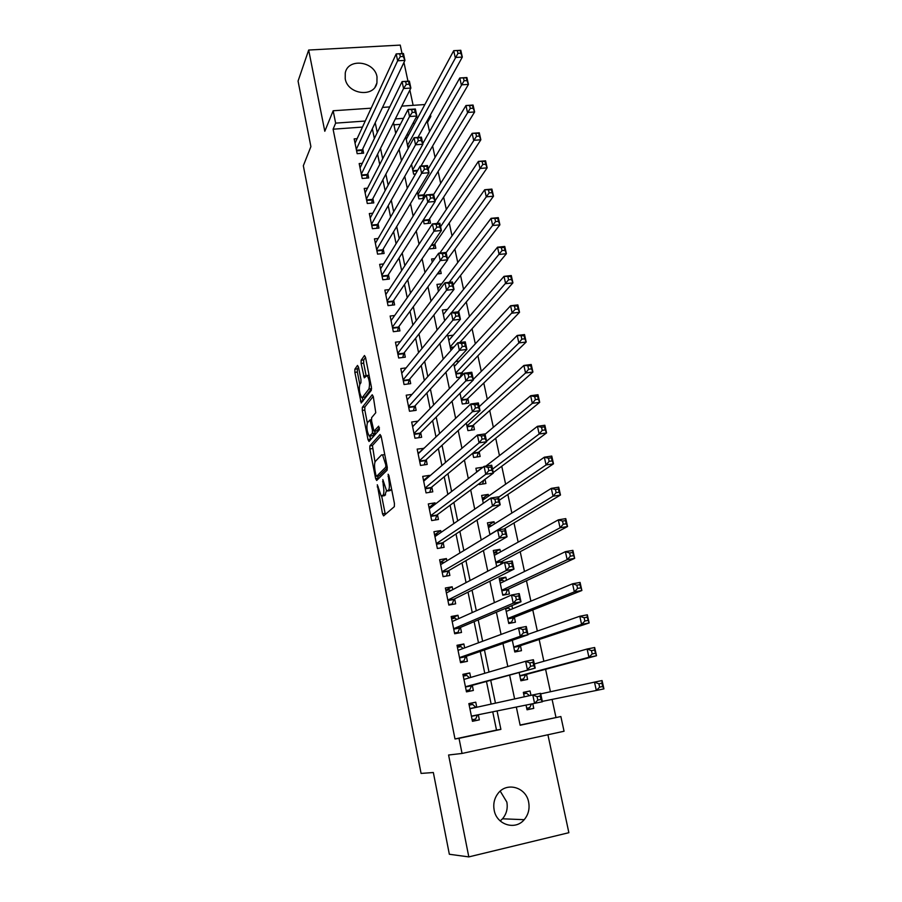 <?xml version="1.0" encoding="UTF-8"?>
<svg xmlns="http://www.w3.org/2000/svg" width="902" height="902" viewBox="0 0 902 902"><rect width="100%" height="100%" fill="white"/><g stroke="black" fill="none" stroke-linecap="round" stroke-linejoin="round"><path stroke-width="1.35" d="M377.295 484.757L382.516 513.836L383.598 515.888L394.343 506.653L394.433 503.485L388.931 475.636L388.142 474.226L388.796 480.033C389.675 485.208 389.574 488.591 388.514 490.169L386.62 490.936L382.854 479.582L383.271 485.287C384.139 490.384 384.049 493.698 383.023 495.232L381.208 495.987L377.295 484.757M345.218 78.756C347.62 94.484 374.082 97.867 376.923 82.95L377.013 76.828C374.555 61.077 347.868 57.773 345.252 73.028L345.218 78.756M500.227 791.133L506.834 802.07C507.961 808.44 506.518 814.021 502.504 818.802L500.204 820.944M494.172 810.154C496.574 824.789 515.29 830.663 524.209 819.681C528.38 814.664 529.857 808.823 528.64 802.137C526.114 787.187 506.687 781.617 498.005 793.467C494.33 798.326 493.044 803.896 494.172 810.154M358.522 367.148L357.508 365.434L354.881 369.177L354.847 372.346L361.183 403.002L371.342 390.318L371.41 387.059L365.513 357.26L364.464 355.523L361.15 360.248L361.104 363.495L364.273 377.837L367.182 375.457C369.482 379.821 370.057 384.342 368.918 389.01L362.457 397.41L361.612 397.478C359.379 393.238 358.804 388.807 359.864 384.207L360.913 382.798L360.969 379.595L358.522 367.148M362.457 127.081L333.097 129.2L335.645 123.134L333.165 110.766L371.173 108.184M520.104 725.028L560.864 716.538L564.054 731.24L462.049 753.452L448.587 755.008L468.815 856.9L449.343 854.262L433.343 772.518L421.076 773.42L303.331 165.731L310.897 146.62L298.066 81.079L308.676 50.038L324.799 131.275L333.165 110.766M462.049 753.452L459.017 738.343L500.892 729.38L497.07 710.968M333.097 129.2L455.003 738.963L459.017 738.343M369.888 445.859L369.831 448.959L375.615 478.522L376.664 480.484L387.127 470.167L387.217 466.977L381.174 436.41L380.069 434.493L369.888 445.859L372.425 445.498L374.995 462.016M368.005 439.624L362.288 410.421L362.345 407.287L372.222 394.76L373.293 396.587L375.773 412.71L371.624 417.671L371.568 420.862L373.969 431.201L378.648 426.195L379.359 429.792L369.031 441.495L368.005 439.624L370.53 439.263L369.921 436.162M402.055 53.579L400.24 45.1L308.676 50.038M468.815 856.9L568.869 832.693L547.909 734.758M424.932 197.008L424.29 193.986M423.32 219.998L424.12 223.786L430.502 223.177L429.577 218.814M429.296 248.208L429.442 248.896L435.835 248.253L434.899 243.844M437.335 273.937L441.213 273.531L440.413 269.732M462.76 374.758L462.207 372.165M460.009 393.272L462.286 404.006L468.792 403.115L467.811 398.481M466.334 423.117L467.924 430.626L474.452 429.69L473.46 425.022M472.704 453.244L473.606 457.472L480.157 456.491L479.154 451.778M482.514 467.597L476.966 471.52M479.154 483.664L479.334 484.543L485.907 483.517L485.017 479.312M488.58 496.089L488.219 494.397L482.322 498.535M490.902 510.915L491.635 510.431M494.499 523.893L494.048 521.751L488.016 525.55M500.463 551.945L499.911 549.352L493.789 552.791M502.876 563.231L502.425 561.145M506.484 580.245L505.842 577.179L499.607 580.245M505.842 577.179L499.201 578.362L502.775 595.207L509.416 593.99L508.367 589.085M505.548 608.32L508.762 623.485L515.425 622.211L514.365 617.261M512.562 608.794L511.896 605.637M512.302 640.251L514.794 651.999L521.48 650.68L520.42 645.685M519.135 672.497L520.882 680.773L527.591 679.409L526.52 674.358M476.775 707.247L475.749 702.184L468.86 703.605L472.456 721.307L479.345 719.852L478.308 714.745M470.686 677.447L469.773 672.948L462.906 674.324L466.469 691.868L473.347 690.458L472.31 685.34M464.665 647.907L463.853 643.972L457.01 645.291L460.55 662.677L467.405 661.324L466.368 656.261M458.678 618.637L457.99 615.254L451.169 616.517L454.676 633.756L461.508 632.46L460.482 627.431M452.759 589.626L452.184 586.785L445.374 588.003L448.846 605.084L455.657 603.833L454.642 598.849M446.885 560.864L446.422 558.563L439.635 559.736L443.074 576.66L449.873 575.465L448.858 570.526M441.067 532.372L440.706 530.59L433.941 531.706L437.357 548.495L444.122 547.345L443.13 542.452M435.305 504.128L435.046 502.854L428.303 503.936L431.686 520.567L438.44 519.473L437.447 514.614M429.589 476.121L429.431 475.365L422.711 476.391L426.06 492.887L432.791 491.838L431.81 487.024M423.917 448.373L417.164 449.095L420.49 465.443L427.198 464.44L426.229 459.67M418.043 421.133L411.673 422.023L414.965 438.237L421.651 437.278L420.682 432.543M412 394.411L406.216 395.189L409.485 411.256L416.149 410.342L415.191 405.652M406.103 367.903L400.815 368.58L404.051 384.511L410.703 383.643L409.756 378.987M400.33 341.599L395.459 342.185L398.661 357.993L405.291 357.169L404.355 352.558M394.659 315.508L390.138 316.027L393.328 331.699L399.936 330.91L399 326.344M389.078 289.621L384.872 290.083L388.029 305.62L394.614 304.876L393.689 300.343M383.587 263.948L379.652 264.354L382.775 279.767L389.348 279.068L388.435 274.569M378.163 238.489L374.465 238.85L377.566 254.127L384.117 253.462L383.215 249.008M372.808 213.222L369.324 213.548L372.402 228.702L378.941 228.082L378.039 223.662M367.52 188.168L364.228 188.45L367.283 203.48L373.8 202.905L372.898 198.519M362.288 163.318L359.176 163.566L362.209 178.472L368.692 177.931L367.813 173.579M455.003 738.963L496.506 730.079L492.74 711.836M491.139 704.09L486.471 681.461M484.78 673.298L480.259 651.413M478.488 642.788L474.114 621.647M472.242 612.559L468.025 592.152M466.063 582.613L461.993 562.916M459.93 552.949L456.006 533.95M453.864 523.543L450.087 505.233M447.843 494.42L444.212 476.786M441.89 465.545L438.383 448.587M435.982 436.94L432.61 420.636M430.13 408.595L426.894 392.934M424.323 380.497L421.223 365.468M418.573 352.648L415.608 338.25M412.879 325.058L410.027 311.258M407.23 297.705L404.513 284.513M401.638 270.589L399.034 257.983M396.079 243.709L393.599 231.69M390.589 217.066L388.221 205.622M385.131 190.66L382.888 179.78M379.731 164.468L377.588 154.152M374.364 138.513L372.346 128.738M357.124 138.66L354.17 138.885L357.169 153.667L363.641 153.171L362.762 148.853M555.959 717.349L552.092 699.411M550.434 691.744L545.586 669.284M543.861 661.267L539.159 639.484M537.344 631.073L532.778 609.955M530.883 601.16L526.464 580.696M524.479 571.518L520.206 551.697M518.143 542.147L513.993 522.957M511.851 513.035L507.849 494.476M505.627 484.194L501.749 466.244M499.46 455.611L495.705 438.259M493.338 427.289L489.718 410.523M487.283 399.214L483.788 383.034M481.273 371.387L477.902 355.771M475.32 343.809L472.073 328.756M469.423 316.467L466.289 301.978M463.572 289.373L460.55 275.426M457.765 262.516L454.867 249.099M452.015 235.884L449.241 222.997M446.321 209.489L443.649 197.121M440.672 183.32L438.113 171.459M435.068 157.376L432.622 146.011M429.521 131.647L427.514 122.401L426.229 122.492M414.807 123.315L412.89 123.461M400.387 124.352L393.937 124.826M526.046 705.138L527.039 709.795L533.758 708.374L532.778 703.774M530.985 695.341L530.049 690.966L523.34 692.353L524.288 696.818M520.161 662.891L517.286 663.737M499.911 549.352L493.304 550.491L496.686 566.49M494.048 521.751L487.452 522.844L489.955 534.717M488.219 494.397L481.645 495.446L483.303 503.248M482.446 467.27L475.895 468.273L476.696 472.096M460.494 377.115L456.694 377.611L453.751 363.72M459.276 361.127L455.713 361.578M453.3 335.172L447.843 335.837L450.944 350.461M447.426 309.431L442.375 310.006L444.663 320.774M441.653 283.882L436.951 284.401L438.428 291.369M434.798 258.66L431.573 258.998L432.272 262.245M424.064 198.417L418.844 198.88L417.4 192.047M415.551 174.018L413.623 174.176L411.537 164.356M405.731 136.912L408.166 148.458M408.651 134.826L406.757 134.973M413.139 105.331L409.869 90.053M407.975 81.214L403.949 62.43M430.479 114.779L430.84 116.403L429.532 116.505M427.514 122.401L430.84 116.403M382.516 107.417L389.743 106.921M401.785 106.109L424.865 104.542M365.242 121.037L335.645 123.134M495.457 703.143L490.722 680.3M489.008 672.058L484.442 649.959M482.638 641.254L478.207 619.911M476.312 610.744L472.039 590.133M470.055 580.516L465.928 560.627M463.842 550.57L459.873 531.391M457.697 520.905L453.875 502.425M451.609 491.5L447.922 473.719M445.577 462.376L442.036 445.261M439.601 433.512L436.185 417.062M433.67 404.919L430.401 389.112M427.807 376.574L424.662 361.409M421.989 348.488L418.979 333.954M416.217 320.65L413.341 306.748M410.5 293.071L407.749 279.767M404.84 265.729L402.213 253.022M399.225 238.624L396.711 226.515M393.667 211.767L391.276 200.233M388.142 185.135L385.876 174.176M382.673 158.741L380.52 148.334M377.262 132.571L375.221 122.717M516.339 707.089L520.15 725.253L560.864 716.538M393.475 122.604L395.741 133.383M399.101 149.349L401.48 160.703M404.772 176.341L407.276 188.281M410.489 203.559L413.127 216.119M416.262 231.036L419.035 244.205M422.091 258.761L424.989 272.551M427.976 286.735L431.009 301.167M433.907 314.967L437.075 330.042M439.894 343.459L443.209 359.188M445.938 372.21L449.388 388.615M452.049 401.232L455.634 418.325M458.205 430.525L461.937 448.317M464.417 460.099L468.307 478.59M470.686 489.944L474.734 509.156M477.023 520.071L481.217 540.027M483.416 550.491L487.768 571.192M489.876 581.204L494.386 602.66M496.393 612.199L501.061 634.433M502.966 643.509L507.815 666.522M509.619 675.113L514.625 698.937M418.032 117.316L416.093 117.452M403.487 118.342L395.335 118.917M496.506 730.079L500.892 729.38M533.758 708.374L527.005 709.671M530.049 690.966L523.374 692.499M479.345 719.852L472.422 721.16M475.749 702.184L468.893 703.774M469.773 672.948L463.053 675M463.853 643.972L457.258 646.486M457.99 615.254L451.519 618.208M452.184 586.785L445.825 590.179M446.422 558.563L440.176 562.397M440.706 530.59L435.001 534.559M435.046 502.854L429.803 506.935M429.431 475.365L424.56 479.56M423.861 448.114L419.295 452.443M384.015 495.75L382.155 496.044M386.451 490.778L384.714 495.638M389.484 490.711L387.612 491.004M391.569 489.008L390.216 490.598M381.693 496.213L385.323 514.399M381.061 435.925L372.425 445.498M377.769 476.166L378.321 478.849M375.852 474.971L376.596 476.335L385.752 467.191L385.808 464.958L382.583 454.901L381.546 454.89L375.356 461.384C374.364 463.019 374.296 466.323 375.142 471.318L375.852 474.971M378.975 475.974L376.596 476.335M387.341 467.811L379.144 475.952M384.703 454.281L383.97 454.698M367.317 422.869L364.814 410.083L362.288 410.421M373.248 396.395L364.87 406.949L364.814 410.083M376.585 430.874L379.471 427.875M367.441 422.688C366.336 427.232 366.934 431.686 369.234 436.072L372.379 433.388L372.447 430.22L370.057 419.926L367.441 422.688M371.883 435.779L370.068 436.038M375.176 431.066L374.95 433.028L372.616 435.677M364.183 397.173L362.457 397.41M371.59 388.548L364.994 397.072M365.535 357.361L363.709 359.932L363.664 363.179L366.133 375.728L363.574 376.044M362.356 397.523L363.032 400.995M358.545 367.249L357.395 368.862L357.35 372.03L359.774 384.365M526.712 708.284L529.666 707.664L531.47 704.045M523.656 693.875L526.61 693.255L529.519 695.656M598.894 683.817L599.638 687.155L602.683 686.523L601.938 683.186L598.894 683.817L594.474 682.126L602.062 680.559L603.934 688.869L596.335 690.458L594.474 682.126L540.715 693.875M542.327 701.384L596.335 690.458L599.638 687.155M602.683 686.523L603.934 688.869M602.062 680.559L601.938 683.186M469.863 708.555L475.782 707.326L472.682 704.428L469.175 705.15M477.485 714.914L475.658 719.029L472.141 719.773M537.817 700.087L540.952 699.433L540.23 696.04L537.096 696.694L537.817 700.087L534.593 703.413L532.789 694.946L540.602 693.322L542.406 701.767L471.396 716.132M469.908 708.758L532.789 694.946L537.096 696.694M542.406 701.767L540.952 699.433M540.23 696.04L540.602 693.322M520.657 679.68L523.566 678.924L525.787 674.549L596.504 655.743L588.938 657.265L587.101 649.023L534.311 663.973M520.623 679.522L523.566 678.924M591.464 650.613L587.101 649.023L594.655 647.512L596.504 655.743L594.497 650.004L591.464 650.613L592.208 653.916L595.241 653.307M519.823 675.722L588.938 657.265L592.208 653.916M594.655 647.512L594.497 650.004M514.659 651.357L517.522 650.432L519.699 645.922L589.153 622.955L581.61 624.409L579.794 616.246L527.963 634.354M514.591 651.007L517.522 650.432M584.124 617.735L579.794 616.246L587.326 614.803L589.153 622.955L587.146 617.16L584.124 617.735L584.857 621.016L587.878 620.429M513.734 646.993L581.61 624.409L584.857 621.016M587.326 614.803L587.146 617.16M508.717 623.282L511.535 622.188L513.666 617.543L581.88 590.494L574.36 591.881L572.556 583.797L506.202 611.432M508.604 622.752L511.535 622.188M505.627 608.715L508.559 608.162L510.622 609.594M576.84 585.195L572.556 583.797L580.065 582.421L581.88 590.494L579.862 584.643L576.84 585.195L577.573 588.442L580.584 587.878M507.702 618.513L574.36 591.881L577.573 588.442M580.065 582.421L579.862 584.643M503.756 595.027L505.594 594.192L507.679 589.401L574.675 558.349L567.178 559.68L565.396 551.674L500.238 583.267M502.673 594.734L505.594 594.192M499.719 580.809L502.639 580.29L504.241 581.328M569.647 552.982L565.396 551.674L572.883 550.367L574.675 558.349L572.646 552.452L569.647 552.982L570.357 556.184L573.368 555.655M501.726 590.291L567.178 559.68L570.357 556.184M572.883 550.367L572.646 552.452M469.468 677.808L466.774 675.406L463.267 676.105M466.255 690.797L469.716 689.883L466.21 690.594M530.601 666.296L533.725 665.665L533.003 662.305L529.88 662.936L530.601 666.296L527.399 669.667L525.618 661.29L533.398 659.734L535.19 668.1L465.432 686.738L471.656 685.52L469.716 689.883M463.944 679.432L525.618 661.29L529.88 662.936M533.725 665.665L535.19 668.1L471.656 685.52M533.003 662.305L533.398 659.734M463.098 648.482L460.911 646.633L457.427 647.309M460.437 662.136L463.831 660.986L460.336 661.673M523.453 632.843L526.565 632.246L525.855 628.919L522.743 629.517L523.453 632.843L520.285 636.271L518.515 627.972L526.272 626.495L528.053 634.771L520.285 636.271L459.513 657.603M458.205 650.297L518.515 627.972L522.743 629.517M526.565 632.246L528.053 634.771L465.725 656.487L463.831 660.986M525.855 628.919L526.272 626.495M456.807 619.471L455.104 618.129L451.631 618.772M454.664 633.734L458.002 632.347L454.518 633.012M516.372 599.74L519.484 599.165L518.774 595.872L515.673 596.447L516.372 599.74L513.238 603.212L511.49 595.004L519.225 593.584L520.984 601.781L513.238 603.212L453.65 628.717M452.184 621.534L511.49 595.004L515.673 596.447M519.484 599.165L520.984 601.781L459.851 627.691L458.002 632.347M518.774 595.872L519.225 593.584M450.572 590.765L449.343 589.863L445.881 590.483M450.583 604.768L452.218 603.957L448.745 604.599M509.371 566.975L512.46 566.422L511.772 563.164L508.683 563.705L509.371 566.975L506.27 570.492L504.534 562.363L512.235 561.01L513.982 569.117L506.27 570.492L447.832 600.089M446.389 592.975L504.534 562.363L508.683 563.705M512.46 566.422L513.982 569.117L454.022 599.165L452.218 603.957M511.772 563.164L512.235 561.01M493.868 553.152L496.776 552.644L497.938 553.354M562.51 521.085L563.22 524.254L566.219 523.758L565.509 520.578L562.51 521.085L558.304 519.868L565.768 518.616L567.538 526.531L560.074 527.794L558.304 519.868L494.33 555.35M500.452 564.517L501.749 561.506L567.538 526.531L566.219 523.758M495.807 562.307L560.074 527.794L563.22 524.254M565.768 518.616L565.509 520.578M444.415 562.374L440.187 562.431M445.859 576.175L443.029 576.423M502.437 534.525L505.526 534.007L504.827 530.782L501.749 531.301L502.437 534.525L499.37 538.099L497.645 530.049L505.323 528.764L507.048 536.791L499.37 538.099L442.07 571.721M440.638 564.663L497.645 530.049L501.749 531.301M505.526 534.007L507.048 536.791L448.26 570.876L446.49 575.814M504.827 530.782L505.323 528.764M488.061 525.731L491.691 525.652M555.452 489.504L556.151 492.65L559.139 492.165L558.439 489.019L555.452 489.504L551.291 488.377L558.721 487.193L560.48 495.018L553.039 496.224L551.291 488.377L488.467 527.67M503.959 528.989L560.48 495.018L559.139 492.165M489.933 534.57L553.039 496.224L556.151 492.65M558.721 487.193L558.439 489.019M438.316 534.266L434.538 534.638M495.581 502.414L498.648 501.918L497.96 498.727L494.894 499.223L495.581 502.414L492.526 506.022L490.835 498.051L498.479 496.833L500.193 504.782L492.526 506.022L436.354 543.59M434.933 536.6L490.835 498.051L494.894 499.223M498.648 501.918L500.193 504.782L442.532 542.846L440.807 547.909M497.96 498.727L498.479 496.833M482.299 498.535L485.502 498.242M548.461 458.227L549.16 461.339L552.137 460.888L551.438 457.776L548.461 458.227L544.334 457.201L551.753 456.062L553.49 463.82L546.071 464.958L544.334 457.201L482.66 500.227M499.223 500.272L553.49 463.82L552.137 460.888M498.569 497.239L546.071 464.958L549.16 461.339M551.753 456.062L551.438 457.776M432.159 506.552L428.946 507.071M488.783 470.618L491.849 470.145L491.162 466.988L488.106 467.462L488.783 470.618L485.761 474.272L484.081 466.379L491.703 465.218L493.394 473.099L485.761 474.272L430.694 515.707M429.284 508.773L484.081 466.379L488.106 467.462M491.849 470.145L493.394 473.099L436.861 515.053L435.26 519.992M491.162 466.988L491.703 465.218M476.594 471.577L477.553 471.43M541.538 427.266L542.226 430.344L545.191 429.916L544.504 426.838L541.538 427.266L537.445 426.319L544.842 425.248L546.556 432.926L539.17 434.009L537.445 426.319L485.84 466.12M493.281 472.547L546.556 432.926L545.191 429.916M482.502 484.047L483.81 480.202M492.537 469.096L539.17 434.009L542.226 430.344M544.842 425.248L544.504 426.838M425.8 479.368L423.388 479.74M482.063 439.139L485.107 438.699L484.442 435.565L481.386 436.016L482.063 439.139L479.063 442.837L477.406 435.023L484.994 433.918L486.674 441.721L479.063 442.837L425.079 488.072M423.681 481.194L477.406 435.023L481.386 436.016M485.107 438.699L486.674 441.721L431.235 487.497L429.747 492.312M484.442 435.565L484.994 433.918M534.683 396.598L535.371 399.654L538.325 399.248L537.637 396.192L534.683 396.598L530.635 395.741L537.998 394.726L539.7 402.326L532.327 403.352L530.635 395.741L485.073 434.279M476.887 456.976L478.522 452.297L539.7 402.326L538.325 399.248M486.561 441.213L532.327 403.352L535.371 399.654M537.998 394.726L537.637 396.192M419.678 452.387L417.885 452.646M475.399 407.975L478.432 407.557L477.767 404.457L474.734 404.874L475.399 407.975L472.434 411.707L470.788 403.972L478.353 402.935L480.011 410.658L472.434 411.707L419.52 460.663M418.133 453.853L470.788 403.972L474.734 404.874M478.432 407.557L480.011 410.658L425.665 460.178L424.267 464.88M477.767 404.457L478.353 402.935M527.895 366.235L528.572 369.256L531.515 368.873L530.838 365.851L523.882 365.457L531.222 364.498L532.913 372.03L525.562 373L523.882 365.457L479.165 406.701M471.306 430.141L472.84 425.575L532.913 372.03L531.515 368.873M466.932 425.947L525.562 373L528.572 369.256M531.222 364.498L530.838 365.851M413.725 425.609L412.428 425.789M468.803 377.115L471.825 376.709L471.171 373.642L468.149 374.048L468.803 377.115L465.86 380.892L464.237 373.225L471.78 372.244L473.415 379.889L465.86 380.892L413.995 433.501M412.631 426.736L464.237 373.225L468.149 374.048M471.825 376.709L473.415 379.889L420.14 433.095L418.832 437.673M471.171 373.642L471.78 372.244M521.176 336.164L521.841 339.163L524.784 338.791L524.107 335.803L517.196 335.465L524.513 334.563L526.182 342.016L518.864 342.94L517.196 335.465L473.302 379.359M465.77 403.532L467.202 399.079L526.182 342.016L524.784 338.791M461.305 399.372L518.864 342.94L521.841 339.163M524.513 334.563L524.107 335.803M407.907 399.034L407.027 399.146M462.275 346.548L465.285 346.176L464.643 343.143L461.621 343.515L462.275 346.548L459.366 350.371L457.742 342.783L465.263 341.858L466.886 349.424L459.366 350.371L408.527 406.565M407.163 399.868L457.742 342.783L461.621 343.515M465.285 346.176L466.886 349.424L414.649 406.238L413.432 410.714M464.643 343.143L465.263 341.858M454.236 365.987L454.845 365.908M514.512 306.376L515.177 309.341L518.109 309.003L517.444 306.037L510.577 305.755L517.872 304.91L519.518 312.295L512.223 313.163L510.577 305.755L454.337 366.46M460.268 377.137L461.61 372.797L519.518 312.295L518.109 309.003M455.724 373.011L515.177 309.341M517.872 304.91L517.444 306.037M455.803 316.286L458.814 315.937L458.171 312.926L455.16 313.276L455.803 316.286L452.917 320.142L451.316 312.633L458.814 311.765L460.426 319.263L452.917 320.142L403.104 379.855M401.751 373.214L451.316 312.633L455.16 313.276M458.814 315.937L460.426 319.263L409.226 379.618L408.076 383.981M458.171 312.926L458.814 311.765M507.916 276.88L508.581 279.812L511.49 279.496L510.836 276.564L504.015 276.339L511.287 275.55L512.922 282.856L505.65 283.668L504.015 276.339L448.813 340.381M459.817 342.534L512.922 282.856L511.49 279.496M450.188 346.875L508.581 279.812M511.287 275.55L510.836 276.564M449.399 286.317L452.398 285.99L451.755 283.014L448.768 283.341L449.399 286.317L446.546 290.218L444.957 282.777L452.432 281.965L454.022 289.384L446.546 290.218L397.726 353.381M396.384 346.796L444.957 282.777L448.768 283.341M452.398 285.99L454.022 289.384L403.837 353.212L402.766 357.485M451.755 283.014L452.432 281.965M443.333 314.505L497.521 247.193L504.759 246.46L506.394 253.699L499.133 254.454L497.521 247.193L501.388 247.655L502.042 250.564L504.951 250.271L504.297 247.362L501.388 247.655M458.081 311.855L506.394 253.699L504.951 250.271M451.53 312.611L502.042 250.564M504.759 246.46L504.297 247.362M443.062 256.642L446.05 256.337L445.408 253.383L442.431 253.688L443.062 256.642L440.221 260.565L438.654 253.203L446.095 252.447L447.674 259.799L440.221 260.565L392.393 327.122M391.073 320.593L438.654 253.203L442.431 253.688M446.05 256.337L447.674 259.799L398.492 327.043L397.489 331.203M445.408 253.383L446.095 252.447M494.916 218.712L495.559 221.599L498.456 221.317L497.814 218.442L491.083 218.329L498.31 217.641L499.911 224.812L492.684 225.523L491.083 218.329L437.898 288.865M453.086 285.032L499.911 224.812L498.456 221.317M449.173 282.315L495.559 221.599M498.31 217.641L497.814 218.442M436.771 227.248L439.759 226.966L439.127 224.046L436.151 224.327L436.771 227.248L433.963 231.216L432.408 223.91L439.838 223.211L441.394 230.495L433.963 231.216L387.105 301.088M385.797 294.604L432.408 223.91L436.151 224.327M439.759 226.966L441.394 230.495L393.193 301.076L392.257 305.147M439.127 224.046L439.838 223.211M488.512 190.051L489.143 192.904L492.041 192.645L491.398 189.792L484.712 189.736L491.906 189.093L493.495 196.208L486.291 196.85L484.712 189.736L439.838 253.079M447.539 259.145L493.495 196.208L492.041 192.645M438.665 273.802L439.274 271.288M446.152 252.673L489.143 192.904M491.906 189.093L491.398 189.792M430.558 198.136L433.524 197.865L432.904 194.979L429.938 195.238L430.558 198.136L427.773 202.127L426.229 194.911L433.625 194.246L435.17 201.462L427.773 202.127L381.862 275.268M380.554 268.841L426.229 194.911L429.938 195.238M433.524 197.865L435.17 201.462L387.939 275.335L387.059 279.316M432.904 194.979L433.625 194.246M482.164 161.65L482.795 164.468L485.671 164.232L485.039 161.413L478.387 161.402L485.569 160.815L487.148 167.862L479.965 168.46L478.387 161.402L436.985 223.482M433.366 248.501L434.347 244.645L487.148 167.862L485.671 164.232M440.571 226.661L482.795 164.468M485.569 160.815L485.039 161.413M424.391 169.294L427.345 169.057L426.736 166.182L423.782 166.43L424.391 169.294L421.629 173.331L420.106 166.171L427.48 165.562L429.014 172.71L421.629 173.331L376.664 249.662M375.367 243.292L420.106 166.171L423.782 166.43M427.345 169.057L429.014 172.71L382.73 249.809L381.907 253.688M426.736 166.182L427.48 165.562M475.873 133.507L476.493 136.315L479.368 136.089L478.736 133.293L472.129 133.338L479.289 132.797L480.856 139.776L473.697 140.329L472.129 133.338L433.67 194.449M428.1 223.403L429.036 219.648L480.856 139.776L479.368 136.089M435.046 200.864L476.493 136.315M418.291 140.735L421.234 140.509L420.625 137.668L417.682 137.893L418.291 140.735L415.551 144.794L414.041 137.702L421.392 137.149L422.903 144.23L415.551 144.794L371.511 224.271M370.226 217.957L414.041 137.702L417.682 137.893M421.234 140.509L422.903 144.23L377.566 224.497L376.788 228.285M420.625 137.668L421.392 137.149M469.638 105.635L470.258 108.409L473.122 108.206L472.501 105.433L465.939 105.534L473.065 105.038L474.621 111.961L467.484 112.457L465.939 105.534L428.202 168.922M422.88 198.519L423.76 194.843L474.621 111.961L473.122 108.206M417.93 194.539L470.258 108.409M473.065 105.038L472.501 105.433M412.237 112.434L415.179 112.231L414.57 109.424L411.639 109.627L412.237 112.434L409.531 116.538L408.031 109.514L415.36 109.007L416.859 116.02L409.531 116.538L366.392 199.094M365.118 192.825L408.031 109.514L411.639 109.627M415.179 112.231L416.859 116.02L372.436 199.387L371.703 203.085M414.57 109.424L415.36 109.007M463.47 78.012L464.079 80.763L466.932 80.582L466.311 77.831L459.794 77.978L466.898 77.538L468.442 84.393L461.328 84.844L459.794 77.978L422.767 143.598M420.941 166.103L468.442 84.393L466.932 80.582M412.71 169.88L464.079 80.763M466.898 77.538L466.311 77.831M406.25 84.405L409.181 84.224L408.583 81.439L405.652 81.62L406.25 84.405L403.566 88.531L402.078 81.575L409.373 81.124L410.872 88.069L403.566 88.531L361.319 174.12M360.056 167.907L402.078 81.575L405.652 81.62M409.181 84.224L410.872 88.069L367.362 174.481L366.663 178.1M408.583 81.439L409.373 81.124M457.348 50.647L457.957 53.376L460.798 53.218L460.189 50.489L453.706 50.681L460.798 50.286L462.32 57.074L455.228 57.491L453.706 50.681L406.238 139.325M417.998 137.408L462.32 57.074L460.798 53.218M407.524 145.414L457.957 53.376M460.798 50.286L460.189 50.489M400.319 56.634L403.239 56.476L402.642 53.714L399.721 53.872L400.319 56.634L397.647 60.795L396.181 53.906L403.453 53.5L404.93 60.378L397.647 60.795L356.29 149.349M355.038 143.192L396.181 53.906L399.721 53.872M403.239 56.476L404.93 60.378L362.322 149.788L361.668 153.317M402.642 53.714L403.453 53.5M378.163 486.764L377.25 486.9M389.055 476.301L388.085 476.459M383.519 481.623L382.583 481.769M385.594 494.837L383.023 495.232M384.218 485.141L383.271 485.287M391.118 489.763L388.514 490.169M389.765 479.887L388.796 480.033M385.075 513.43L382.516 513.836M378.152 478.139L375.615 478.522M372.357 448.598L369.831 448.959M387.217 466.965L385.752 467.191M386.789 464.812L385.808 464.958M386.045 461.046L385.064 461.193M364.87 406.949L362.345 407.287M376.867 430.829L374.296 431.19M374.95 433.028L372.379 433.388M373.417 430.085L372.447 430.22M371.725 421.651L370.79 421.786M371.5 388.672L368.918 389.01M363.664 363.179L361.104 363.495M363.709 359.932L361.15 360.248M363.01 400.86L360.484 401.198M357.35 372.03L354.847 372.346M357.395 368.862L354.881 369.177M471.442 716.346L477.361 715.094M525.494 674.854L519.879 675.993M525.787 674.549L519.823 675.767M519.417 646.238L513.802 647.332M519.699 645.922L513.757 647.084M513.385 617.87L507.792 618.93M513.666 617.543L507.736 618.659M507.398 589.75L501.828 590.765M507.679 589.401L501.771 590.472M465.488 687.008L471.385 685.813M459.535 657.693L465.725 656.487M459.58 657.941L465.466 656.791M453.672 628.863L459.851 627.691M453.729 629.134L459.603 628.029M447.877 600.281L454.022 599.165M447.933 600.574L453.785 599.514M501.478 561.878L495.92 562.848M501.749 561.506L495.852 562.544M442.115 571.958L448.26 570.876M442.183 572.274L448.012 571.248M436.421 543.872L442.532 542.846M436.489 544.21L442.296 543.23M430.761 516.034L436.861 515.053M430.829 516.384L436.624 515.448M425.158 488.444L431.235 487.497M425.237 488.816L431.009 487.914M478.263 452.736L472.772 453.548M478.522 452.297L472.828 453.142M419.599 461.08L425.665 460.178M419.678 461.474L425.44 460.618M472.58 426.026L467.112 426.804M472.84 425.575L467.022 426.409M414.097 433.952L420.14 433.095M414.176 434.369L419.915 433.546M466.954 399.541L461.497 400.285M467.202 399.079L461.407 399.868M408.629 407.061L414.649 406.238M408.719 407.49L414.446 406.712M461.373 373.281L455.927 373.992M461.61 372.797L455.837 373.552M403.217 380.396L409.226 379.618M403.307 380.847L409.012 380.103M453.548 347.518L450.402 347.913M454.01 346.988L450.312 347.45M397.85 353.956L403.837 353.212M397.94 354.418L403.634 353.719M392.517 327.742L398.492 327.043M392.618 328.215L398.289 327.55M387.24 301.742L393.193 301.076M387.341 302.238L393.001 301.606M382.008 275.967L387.939 275.335M382.11 276.474L387.747 275.877M434.133 245.197L431.145 245.502M434.347 244.645L431.539 244.927M376.81 250.406L382.73 249.809M376.923 250.925L382.549 250.361M428.822 220.212L423.478 220.719M429.036 219.648L423.354 220.178M371.669 225.049L377.566 224.497M371.771 225.59L377.386 225.06M423.545 195.43L418.212 195.903M423.76 194.843L418.1 195.351M366.562 199.906L372.436 199.387M366.674 200.458L372.267 199.973M417.355 170.918L413.003 171.279M417.705 170.32L412.89 170.715M361.488 174.965L367.362 174.481M361.612 175.54L367.182 175.078M409.091 146.767L407.839 146.868M409.429 146.158L407.715 146.282M356.47 150.239L362.322 149.788M356.594 150.826L362.142 150.397M376.923 82.95L375.085 87.009M524.209 819.681L502.504 818.802M384.759 454.585L382.583 454.901M371.41 419.734L370.057 419.926M369.065 375.221L367.182 375.457M469.874 708.622L475.839 707.382"/></g></svg>
